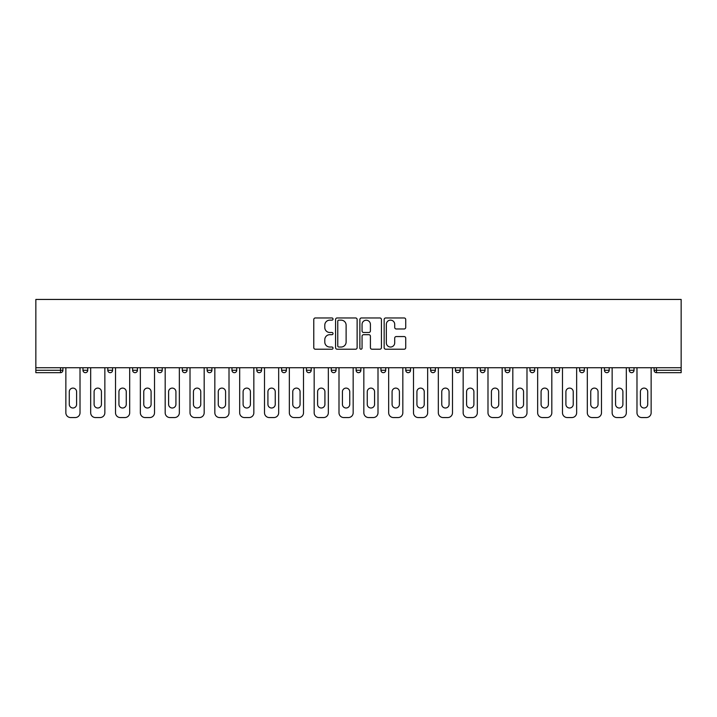 <?xml version="1.0" encoding="UTF-8"?>
<svg xmlns="http://www.w3.org/2000/svg" width="717" height="717" viewBox="0 0 717 717"><rect width="100%" height="100%" fill="white"/><g stroke="black" fill="none" stroke-linecap="round" stroke-linejoin="round"><path stroke-width="1.08" d="M333.029 319.056A1.093 1.093 0 0 0 331.935 317.963L315.337 317.963A1.559 1.559 0 0 0 313.777 319.531L313.777 347.646A1.559 1.559 0 0 0 315.337 349.215L331.935 349.215A1.093 1.093 0 0 0 333.029 348.121A1.093 1.093 0 0 0 331.935 347.028L329.793 347.028A5.001 5.001 0 0 1 324.792 342.027L324.792 339.679A5.001 5.001 0 0 1 329.793 334.687L331.935 334.687A1.093 1.093 0 0 0 333.029 333.593A1.093 1.093 0 0 0 331.935 332.491L329.793 332.491A5.001 5.001 0 0 1 324.792 327.499L324.792 325.151A5.001 5.001 0 0 1 329.793 320.149L331.935 320.149A1.093 1.093 0 0 0 333.029 319.056M404.164 328.978A1.559 1.559 0 0 0 405.723 327.418L405.723 319.531A1.559 1.559 0 0 0 404.164 317.963L385.728 317.963A1.559 1.559 0 0 0 384.16 319.531L384.16 347.646A1.559 1.559 0 0 0 385.728 349.215L404.164 349.215A1.559 1.559 0 0 0 405.723 347.646L405.723 338.119A1.559 1.559 0 0 0 404.164 336.56L396.268 336.56A1.559 1.559 0 0 0 394.708 338.119L394.708 342.843A4.177 4.177 0 0 1 390.532 347.028A4.177 4.177 0 0 1 386.346 342.843L386.346 324.335A4.177 4.177 0 0 1 390.532 320.149A4.177 4.177 0 0 1 394.708 324.335L394.708 327.418A1.559 1.559 0 0 0 396.268 328.978L404.164 328.978M681.15 367.731L35.85 367.731L35.85 299.446L681.15 299.446L681.15 372.67L656.476 372.67A2.384 2.384 0 0 1 654.092 370.277L654.092 367.731L654.092 370.277L681.15 370.277M357.129 319.531A1.559 1.559 0 0 0 355.569 317.963L337.133 317.963A1.559 1.559 0 0 0 335.574 319.531L335.574 347.646A1.559 1.559 0 0 0 337.133 349.215L355.569 349.215A1.559 1.559 0 0 0 357.129 347.646L357.129 319.531M361.431 317.963L379.867 317.963A1.559 1.559 0 0 1 381.426 319.531L381.426 347.646A1.559 1.559 0 0 1 379.867 349.215L371.98 349.215A1.559 1.559 0 0 1 370.411 347.646L370.411 336.246A1.559 1.559 0 0 0 368.852 334.687L363.618 334.687A1.559 1.559 0 0 0 362.058 336.246L362.058 348.121A1.093 1.093 0 0 1 360.965 349.215A1.093 1.093 0 0 1 359.871 348.121L359.871 319.531A1.559 1.559 0 0 1 361.431 317.963M60.524 372.67A2.384 2.384 0 0 0 62.908 370.277L60.524 370.277L60.524 372.67A2.384 2.384 0 0 0 62.908 370.277L62.908 367.731L62.908 370.277A2.384 2.384 0 0 1 60.524 372.67L35.85 372.67L35.85 370.277L60.524 370.277L60.524 367.731M35.85 367.731L35.85 370.277M82.966 367.731L82.966 370.277L82.966 367.731M85.35 372.67A2.384 2.384 0 0 1 82.966 370.277A2.384 2.384 0 0 0 85.35 372.67A2.384 2.384 0 0 0 87.743 370.277L87.743 367.731L87.743 370.277A2.384 2.384 0 0 1 85.35 372.67A2.384 2.384 0 0 1 82.966 370.277L87.743 370.277M107.801 367.731L107.801 370.277L107.801 367.731M112.569 367.731L112.569 370.277L112.569 367.731M132.627 370.277A2.384 2.384 0 0 0 135.02 372.67A2.384 2.384 0 0 0 137.404 370.277A2.384 2.384 0 0 1 135.02 372.67A2.384 2.384 0 0 0 137.404 370.277L137.404 367.731L137.404 370.277L132.627 370.277A2.384 2.384 0 0 0 135.02 372.67A2.384 2.384 0 0 1 132.627 370.277L132.627 367.731M157.462 367.731L157.462 370.277L157.462 367.731M162.239 367.731L162.239 370.277L162.239 367.731M182.288 367.731L182.288 370.277L182.288 367.731M187.065 367.731L187.065 370.277L187.065 367.731M211.9 367.731L211.9 370.277L207.123 370.277A2.384 2.384 0 0 0 209.507 372.67A2.384 2.384 0 0 1 207.123 370.277L207.123 367.731M231.958 367.731L231.958 370.277L231.958 367.731M236.727 367.731L236.727 370.277L236.727 367.731M256.785 367.731L256.785 370.277L256.785 367.731M261.562 367.731L261.562 370.277A2.384 2.384 0 0 1 259.178 372.67A2.384 2.384 0 0 1 256.785 370.277L261.562 370.277A2.384 2.384 0 0 1 259.178 372.67M281.62 367.731L281.62 370.277L281.62 367.731M286.397 367.731L286.397 370.277L286.397 367.731M306.446 367.731L306.446 370.277L306.446 367.731M311.223 367.731L311.223 370.277L311.223 367.731M331.281 370.277A2.384 2.384 0 0 0 333.665 372.67A2.384 2.384 0 0 0 336.058 370.277A2.384 2.384 0 0 1 333.665 372.67A2.384 2.384 0 0 0 336.058 370.277L336.058 367.731L336.058 370.277L331.281 370.277A2.384 2.384 0 0 0 333.665 372.67A2.384 2.384 0 0 1 331.281 370.277L331.281 367.731M356.116 367.731L356.116 370.277L356.116 367.731M360.884 367.731L360.884 370.277L360.884 367.731M380.942 367.731L380.942 370.277L380.942 367.731M385.719 367.731L385.719 370.277L385.719 367.731M410.554 367.731L410.554 370.277A2.384 2.384 0 0 1 408.161 372.67A2.384 2.384 0 0 1 405.777 370.277L405.777 367.731M435.38 367.731L435.38 370.277A2.384 2.384 0 0 1 432.996 372.67A2.384 2.384 0 0 1 430.603 370.277L430.603 367.731M460.215 367.731L460.215 370.277A2.384 2.384 0 0 1 457.822 372.67A2.384 2.384 0 0 1 455.438 370.277L455.438 367.731M485.042 367.731L485.042 370.277A2.384 2.384 0 0 1 482.658 372.67A2.384 2.384 0 0 1 480.273 370.277L480.273 367.731M507.493 372.67A2.384 2.384 0 0 0 509.877 370.277L509.877 367.731L509.877 370.277A2.384 2.384 0 0 1 507.493 372.67A2.384 2.384 0 0 1 505.1 370.277L505.1 367.731M534.712 367.731L534.712 370.277A2.384 2.384 0 0 1 532.319 372.67A2.384 2.384 0 0 1 529.935 370.277L529.935 367.731M554.761 367.731L554.761 370.277L554.761 367.731M559.538 367.731L559.538 370.277A2.384 2.384 0 0 1 557.154 372.67A2.384 2.384 0 0 1 554.761 370.277L559.538 370.277A2.384 2.384 0 0 1 557.154 372.67M581.98 372.67A2.384 2.384 0 0 0 584.373 370.277L584.373 367.731L584.373 370.277A2.384 2.384 0 0 1 581.98 372.67A2.384 2.384 0 0 1 579.596 370.277L579.596 367.731M604.431 367.731L604.431 370.277L604.431 367.731M609.199 367.731L609.199 370.277A2.384 2.384 0 0 1 606.815 372.67A2.384 2.384 0 0 1 604.431 370.277L609.199 370.277A2.384 2.384 0 0 1 606.815 372.67A2.384 2.384 0 0 0 609.199 370.277M629.257 370.277A2.384 2.384 0 0 0 631.65 372.67A2.384 2.384 0 0 0 634.034 370.277L634.034 367.731L634.034 370.277L629.257 370.277A2.384 2.384 0 0 0 631.65 372.67A2.384 2.384 0 0 1 629.257 370.277L629.257 367.731M110.185 372.67A2.384 2.384 0 0 1 107.801 370.277A2.384 2.384 0 0 0 110.185 372.67A2.384 2.384 0 0 0 112.569 370.277A2.384 2.384 0 0 1 110.185 372.67A2.384 2.384 0 0 1 107.801 370.277L112.569 370.277A2.384 2.384 0 0 1 110.185 372.67M159.846 372.67A2.384 2.384 0 0 1 157.462 370.277A2.384 2.384 0 0 0 159.846 372.67A2.384 2.384 0 0 0 162.239 370.277A2.384 2.384 0 0 1 159.846 372.67A2.384 2.384 0 0 1 157.462 370.277L162.239 370.277A2.384 2.384 0 0 1 159.846 372.67M184.681 372.67A2.384 2.384 0 0 1 182.288 370.277A2.384 2.384 0 0 0 184.681 372.67A2.384 2.384 0 0 0 187.065 370.277A2.384 2.384 0 0 1 184.681 372.67A2.384 2.384 0 0 1 182.288 370.277L187.065 370.277A2.384 2.384 0 0 1 184.681 372.67M209.507 372.67A2.384 2.384 0 0 0 211.9 370.277A2.384 2.384 0 0 1 209.507 372.67A2.384 2.384 0 0 1 207.123 370.277M234.342 372.67A2.384 2.384 0 0 1 231.958 370.277L236.727 370.277A2.384 2.384 0 0 1 234.342 372.67A2.384 2.384 0 0 0 236.727 370.277M284.004 372.67A2.384 2.384 0 0 1 281.62 370.277A2.384 2.384 0 0 0 284.004 372.67A2.384 2.384 0 0 0 286.397 370.277A2.384 2.384 0 0 1 284.004 372.67A2.384 2.384 0 0 1 281.62 370.277L286.397 370.277M308.839 372.67A2.384 2.384 0 0 1 306.446 370.277A2.384 2.384 0 0 0 308.839 372.67A2.384 2.384 0 0 0 311.223 370.277A2.384 2.384 0 0 1 308.839 372.67A2.384 2.384 0 0 1 306.446 370.277L311.223 370.277A2.384 2.384 0 0 1 308.839 372.67M358.5 372.67A2.384 2.384 0 0 1 356.116 370.277L360.884 370.277A2.384 2.384 0 0 1 358.5 372.67A2.384 2.384 0 0 0 360.884 370.277M383.335 372.67A2.384 2.384 0 0 1 380.942 370.277A2.384 2.384 0 0 0 383.335 372.67A2.384 2.384 0 0 0 385.719 370.277A2.384 2.384 0 0 1 383.335 372.67A2.384 2.384 0 0 1 380.942 370.277L385.719 370.277M338.854 320.149A1.093 1.093 0 0 0 337.761 321.243L337.761 345.935A1.093 1.093 0 0 0 338.854 347.028L341.122 347.028A5.001 5.001 0 0 0 346.114 342.027L346.114 325.151A5.001 5.001 0 0 0 341.122 320.149L338.854 320.149M370.411 324.407A4.177 4.177 0 0 0 366.235 320.23A4.177 4.177 0 0 0 362.058 324.407L362.058 330.931A1.559 1.559 0 0 0 363.618 332.491L368.852 332.491A1.559 1.559 0 0 0 370.411 330.931L370.411 324.407M76.602 391.769A3.657 3.657 0 0 0 72.937 388.103A3.657 3.657 0 0 0 69.28 391.769A3.657 3.657 0 0 1 72.937 388.103A3.657 3.657 0 0 1 76.602 391.769L76.602 404.343A3.657 3.657 0 0 1 72.937 408A3.657 3.657 0 0 1 69.28 404.343A3.657 3.657 0 0 0 72.937 408A3.657 3.657 0 0 0 76.602 404.343M65.856 367.731L65.856 412.777L65.856 367.731M70.633 417.554L75.249 417.554L70.633 417.554A4.777 4.777 0 0 1 65.856 412.777M80.017 367.731L80.017 412.777L80.017 367.731M69.28 404.343L69.28 391.769M75.249 417.554A4.777 4.777 0 0 0 80.017 412.777M101.429 391.769A3.657 3.657 0 0 0 97.772 388.103A3.657 3.657 0 0 0 94.106 391.769A3.657 3.657 0 0 1 97.772 388.103A3.657 3.657 0 0 1 101.429 391.769L101.429 404.343A3.657 3.657 0 0 1 97.772 408A3.657 3.657 0 0 1 94.106 404.343A3.657 3.657 0 0 0 97.772 408A3.657 3.657 0 0 0 101.429 404.343M90.683 367.731L90.683 412.777L90.683 367.731M95.46 417.554L100.075 417.554L95.46 417.554A4.777 4.777 0 0 1 90.683 412.777M104.852 367.731L104.852 412.777L104.852 367.731M126.264 391.769A3.657 3.657 0 0 0 122.598 388.103A3.657 3.657 0 0 0 118.941 391.769A3.657 3.657 0 0 1 122.598 388.103A3.657 3.657 0 0 1 126.264 391.769L126.264 404.343A3.657 3.657 0 0 1 122.598 408A3.657 3.657 0 0 1 118.941 404.343A3.657 3.657 0 0 0 122.598 408A3.657 3.657 0 0 0 126.264 404.343M115.518 367.731L115.518 412.777L115.518 367.731M120.295 417.554L124.91 417.554L120.295 417.554A4.777 4.777 0 0 1 115.518 412.777M129.687 367.731L129.687 412.777L129.687 367.731M151.09 391.769A3.657 3.657 0 0 0 147.433 388.103A3.657 3.657 0 0 0 143.767 391.769A3.657 3.657 0 0 1 147.433 388.103A3.657 3.657 0 0 1 151.09 391.769L151.09 404.343A3.657 3.657 0 0 1 147.433 408A3.657 3.657 0 0 1 143.767 404.343A3.657 3.657 0 0 0 147.433 408A3.657 3.657 0 0 0 151.09 404.343M140.353 367.731L140.353 412.777L140.353 367.731M145.121 417.554L149.736 417.554L145.121 417.554A4.777 4.777 0 0 1 140.353 412.777M154.513 367.731L154.513 412.777L154.513 367.731M175.925 391.769A3.657 3.657 0 0 0 172.268 388.103A3.657 3.657 0 0 0 168.603 391.769A3.657 3.657 0 0 1 172.268 388.103A3.657 3.657 0 0 1 175.925 391.769L175.925 404.343A3.657 3.657 0 0 1 172.268 408A3.657 3.657 0 0 1 168.603 404.343A3.657 3.657 0 0 0 172.268 408A3.657 3.657 0 0 0 175.925 404.343M165.179 367.731L165.179 412.777L165.179 367.731M169.956 417.554L174.572 417.554L169.956 417.554A4.777 4.777 0 0 1 165.179 412.777M179.349 367.731L179.349 412.777L179.349 367.731M200.76 391.769A3.657 3.657 0 0 0 197.094 388.103A3.657 3.657 0 0 0 193.438 391.769A3.657 3.657 0 0 1 197.094 388.103A3.657 3.657 0 0 1 200.76 391.769L200.76 404.343A3.657 3.657 0 0 1 197.094 408A3.657 3.657 0 0 1 193.438 404.343A3.657 3.657 0 0 0 197.094 408A3.657 3.657 0 0 0 200.76 404.343M190.014 367.731L190.014 412.777L190.014 367.731M194.791 417.554L199.407 417.554L194.791 417.554A4.777 4.777 0 0 1 190.014 412.777M204.175 367.731L204.175 412.777L204.175 367.731M94.106 404.343L94.106 391.769M100.075 417.554A4.777 4.777 0 0 0 104.852 412.777M118.941 404.343L118.941 391.769M124.91 417.554A4.777 4.777 0 0 0 129.687 412.777M143.767 404.343L143.767 391.769M149.736 417.554A4.777 4.777 0 0 0 154.513 412.777M168.603 404.343L168.603 391.769M174.572 417.554A4.777 4.777 0 0 0 179.349 412.777M193.438 404.343L193.438 391.769M199.407 417.554A4.777 4.777 0 0 0 204.175 412.777M225.586 391.769A3.657 3.657 0 0 0 221.929 388.103A3.657 3.657 0 0 0 218.264 391.769A3.657 3.657 0 0 1 221.929 388.103A3.657 3.657 0 0 1 225.586 391.769L225.586 404.343A3.657 3.657 0 0 1 221.929 408A3.657 3.657 0 0 1 218.264 404.343A3.657 3.657 0 0 0 221.929 408A3.657 3.657 0 0 0 225.586 404.343M214.84 367.731L214.84 412.777L214.84 367.731M219.617 417.554L224.233 417.554L219.617 417.554A4.777 4.777 0 0 1 214.84 412.777M229.01 367.731L229.01 412.777L229.01 367.731M218.264 404.343L218.264 391.769M224.233 417.554A4.777 4.777 0 0 0 229.01 412.777M250.421 391.769A3.657 3.657 0 0 0 246.756 388.103A3.657 3.657 0 0 0 243.099 391.769A3.657 3.657 0 0 1 246.756 388.103A3.657 3.657 0 0 1 250.421 391.769L250.421 404.343A3.657 3.657 0 0 1 246.756 408A3.657 3.657 0 0 1 243.099 404.343A3.657 3.657 0 0 0 246.756 408A3.657 3.657 0 0 0 250.421 404.343M239.675 367.731L239.675 412.777L239.675 367.731M244.452 417.554L249.068 417.554L244.452 417.554A4.777 4.777 0 0 1 239.675 412.777M253.845 367.731L253.845 412.777L253.845 367.731M243.099 404.343L243.099 391.769M249.068 417.554A4.777 4.777 0 0 0 253.845 412.777M275.247 391.769A3.657 3.657 0 0 0 271.591 388.103A3.657 3.657 0 0 0 267.925 391.769A3.657 3.657 0 0 1 271.591 388.103A3.657 3.657 0 0 1 275.247 391.769L275.247 404.343A3.657 3.657 0 0 1 271.591 408A3.657 3.657 0 0 1 267.925 404.343A3.657 3.657 0 0 0 271.591 408A3.657 3.657 0 0 0 275.247 404.343M264.51 367.731L264.51 412.777L264.51 367.731M269.278 417.554L273.894 417.554L269.278 417.554A4.777 4.777 0 0 1 264.51 412.777M278.671 367.731L278.671 412.777L278.671 367.731M267.925 404.343L267.925 391.769M273.894 417.554A4.777 4.777 0 0 0 278.671 412.777M300.082 391.769A3.657 3.657 0 0 0 296.426 388.103A3.657 3.657 0 0 0 292.76 391.769A3.657 3.657 0 0 1 296.426 388.103A3.657 3.657 0 0 1 300.082 391.769L300.082 404.343A3.657 3.657 0 0 1 296.426 408A3.657 3.657 0 0 1 292.76 404.343A3.657 3.657 0 0 0 296.426 408A3.657 3.657 0 0 0 300.082 404.343M289.336 367.731L289.336 412.777L289.336 367.731M294.113 417.554L298.729 417.554L294.113 417.554A4.777 4.777 0 0 1 289.336 412.777M303.506 367.731L303.506 412.777L303.506 367.731M292.76 404.343L292.76 391.769M298.729 417.554A4.777 4.777 0 0 0 303.506 412.777M324.918 391.769A3.657 3.657 0 0 0 321.252 388.103A3.657 3.657 0 0 0 317.595 391.769A3.657 3.657 0 0 1 321.252 388.103A3.657 3.657 0 0 1 324.918 391.769L324.918 404.343A3.657 3.657 0 0 1 321.252 408A3.657 3.657 0 0 1 317.595 404.343A3.657 3.657 0 0 0 321.252 408A3.657 3.657 0 0 0 324.918 404.343M314.171 367.731L314.171 412.777L314.171 367.731M318.948 417.554L323.564 417.554L318.948 417.554A4.777 4.777 0 0 1 314.171 412.777M328.332 367.731L328.332 412.777L328.332 367.731M317.595 404.343L317.595 391.769M323.564 417.554A4.777 4.777 0 0 0 328.332 412.777M349.744 391.769A3.657 3.657 0 0 0 346.087 388.103A3.657 3.657 0 0 0 342.421 391.769A3.657 3.657 0 0 1 346.087 388.103A3.657 3.657 0 0 1 349.744 391.769L349.744 404.343A3.657 3.657 0 0 1 346.087 408A3.657 3.657 0 0 1 342.421 404.343A3.657 3.657 0 0 0 346.087 408A3.657 3.657 0 0 0 349.744 404.343M338.998 367.731L338.998 412.777L338.998 367.731M343.775 417.554L348.39 417.554L343.775 417.554A4.777 4.777 0 0 1 338.998 412.777M353.167 367.731L353.167 412.777L353.167 367.731M342.421 404.343L342.421 391.769M348.39 417.554A4.777 4.777 0 0 0 353.167 412.777M374.579 391.769A3.657 3.657 0 0 0 370.913 388.103A3.657 3.657 0 0 0 367.256 391.769A3.657 3.657 0 0 1 370.913 388.103A3.657 3.657 0 0 1 374.579 391.769L374.579 404.343A3.657 3.657 0 0 1 370.913 408A3.657 3.657 0 0 1 367.256 404.343A3.657 3.657 0 0 0 370.913 408A3.657 3.657 0 0 0 374.579 404.343M363.833 367.731L363.833 412.777L363.833 367.731M368.61 417.554L373.225 417.554L368.61 417.554A4.777 4.777 0 0 1 363.833 412.777M378.002 367.731L378.002 412.777L378.002 367.731M367.256 404.343L367.256 391.769M373.225 417.554A4.777 4.777 0 0 0 378.002 412.777M399.405 391.769A3.657 3.657 0 0 0 395.748 388.103A3.657 3.657 0 0 0 392.082 391.769A3.657 3.657 0 0 1 395.748 388.103A3.657 3.657 0 0 1 399.405 391.769L399.405 404.343A3.657 3.657 0 0 1 395.748 408A3.657 3.657 0 0 1 392.082 404.343A3.657 3.657 0 0 0 395.748 408A3.657 3.657 0 0 0 399.405 404.343M388.668 367.731L388.668 412.777L388.668 367.731M393.436 417.554L398.052 417.554L393.436 417.554A4.777 4.777 0 0 1 388.668 412.777M402.829 367.731L402.829 412.777L402.829 367.731M392.082 404.343L392.082 391.769M398.052 417.554A4.777 4.777 0 0 0 402.829 412.777M424.24 391.769A3.657 3.657 0 0 0 420.574 388.103A3.657 3.657 0 0 0 416.918 391.769A3.657 3.657 0 0 1 420.574 388.103A3.657 3.657 0 0 1 424.24 391.769L424.24 404.343A3.657 3.657 0 0 1 420.574 408A3.657 3.657 0 0 1 416.918 404.343A3.657 3.657 0 0 0 420.574 408A3.657 3.657 0 0 0 424.24 404.343M413.494 367.731L413.494 412.777L413.494 367.731M418.271 417.554L422.887 417.554L418.271 417.554A4.777 4.777 0 0 1 413.494 412.777M427.664 367.731L427.664 412.777L427.664 367.731M416.918 404.343L416.918 391.769M422.887 417.554A4.777 4.777 0 0 0 427.664 412.777M449.075 391.769A3.657 3.657 0 0 0 445.409 388.103A3.657 3.657 0 0 0 441.753 391.769A3.657 3.657 0 0 1 445.409 388.103A3.657 3.657 0 0 1 449.075 391.769L449.075 404.343A3.657 3.657 0 0 1 445.409 408A3.657 3.657 0 0 1 441.753 404.343A3.657 3.657 0 0 0 445.409 408A3.657 3.657 0 0 0 449.075 404.343M438.329 367.731L438.329 412.777L438.329 367.731M443.106 417.554L447.722 417.554L443.106 417.554A4.777 4.777 0 0 1 438.329 412.777M452.49 367.731L452.49 412.777L452.49 367.731M441.753 404.343L441.753 391.769M447.722 417.554A4.777 4.777 0 0 0 452.49 412.777M473.901 391.769A3.657 3.657 0 0 0 470.244 388.103A3.657 3.657 0 0 0 466.579 391.769A3.657 3.657 0 0 1 470.244 388.103A3.657 3.657 0 0 1 473.901 391.769L473.901 404.343A3.657 3.657 0 0 1 470.244 408A3.657 3.657 0 0 1 466.579 404.343A3.657 3.657 0 0 0 470.244 408A3.657 3.657 0 0 0 473.901 404.343M463.155 367.731L463.155 412.777L463.155 367.731M467.932 417.554L472.548 417.554L467.932 417.554A4.777 4.777 0 0 1 463.155 412.777M477.325 367.731L477.325 412.777L477.325 367.731M466.579 404.343L466.579 391.769M472.548 417.554A4.777 4.777 0 0 0 477.325 412.777M498.736 391.769A3.657 3.657 0 0 0 495.071 388.103A3.657 3.657 0 0 0 491.414 391.769A3.657 3.657 0 0 1 495.071 388.103A3.657 3.657 0 0 1 498.736 391.769L498.736 404.343A3.657 3.657 0 0 1 495.071 408A3.657 3.657 0 0 1 491.414 404.343A3.657 3.657 0 0 0 495.071 408A3.657 3.657 0 0 0 498.736 404.343M487.99 367.731L487.99 412.777L487.99 367.731M492.767 417.554L497.383 417.554L492.767 417.554A4.777 4.777 0 0 1 487.99 412.777M502.16 367.731L502.16 412.777L502.16 367.731M491.414 404.343L491.414 391.769M497.383 417.554A4.777 4.777 0 0 0 502.16 412.777M523.562 391.769A3.657 3.657 0 0 0 519.906 388.103A3.657 3.657 0 0 0 516.24 391.769A3.657 3.657 0 0 1 519.906 388.103A3.657 3.657 0 0 1 523.562 391.769L523.562 404.343A3.657 3.657 0 0 1 519.906 408A3.657 3.657 0 0 1 516.24 404.343A3.657 3.657 0 0 0 519.906 408A3.657 3.657 0 0 0 523.562 404.343M512.825 367.731L512.825 412.777L512.825 367.731M517.593 417.554L522.209 417.554L517.593 417.554A4.777 4.777 0 0 1 512.825 412.777M526.986 367.731L526.986 412.777L526.986 367.731M516.24 404.343L516.24 391.769M522.209 417.554A4.777 4.777 0 0 0 526.986 412.777M548.397 391.769A3.657 3.657 0 0 0 544.732 388.103A3.657 3.657 0 0 0 541.075 391.769A3.657 3.657 0 0 1 544.732 388.103A3.657 3.657 0 0 1 548.397 391.769L548.397 404.343A3.657 3.657 0 0 1 544.732 408A3.657 3.657 0 0 1 541.075 404.343A3.657 3.657 0 0 0 544.732 408A3.657 3.657 0 0 0 548.397 404.343M537.651 367.731L537.651 412.777L537.651 367.731M542.428 417.554L547.044 417.554L542.428 417.554A4.777 4.777 0 0 1 537.651 412.777M551.821 367.731L551.821 412.777L551.821 367.731M541.075 404.343L541.075 391.769M547.044 417.554A4.777 4.777 0 0 0 551.821 412.777M573.233 391.769A3.657 3.657 0 0 0 569.567 388.103A3.657 3.657 0 0 0 565.91 391.769A3.657 3.657 0 0 1 569.567 388.103A3.657 3.657 0 0 1 573.233 391.769L573.233 404.343A3.657 3.657 0 0 1 569.567 408A3.657 3.657 0 0 1 565.91 404.343A3.657 3.657 0 0 0 569.567 408A3.657 3.657 0 0 0 573.233 404.343M562.486 367.731L562.486 412.777L562.486 367.731M567.264 417.554L571.879 417.554L567.264 417.554A4.777 4.777 0 0 1 562.486 412.777M576.647 367.731L576.647 412.777L576.647 367.731M565.91 404.343L565.91 391.769M571.879 417.554A4.777 4.777 0 0 0 576.647 412.777M598.059 391.769A3.657 3.657 0 0 0 594.402 388.103A3.657 3.657 0 0 0 590.736 391.769A3.657 3.657 0 0 1 594.402 388.103A3.657 3.657 0 0 1 598.059 391.769L598.059 404.343A3.657 3.657 0 0 1 594.402 408A3.657 3.657 0 0 1 590.736 404.343A3.657 3.657 0 0 0 594.402 408A3.657 3.657 0 0 0 598.059 404.343M587.313 367.731L587.313 412.777L587.313 367.731M592.09 417.554L596.705 417.554L592.09 417.554A4.777 4.777 0 0 1 587.313 412.777M601.482 367.731L601.482 412.777L601.482 367.731M590.736 404.343L590.736 391.769M596.705 417.554A4.777 4.777 0 0 0 601.482 412.777M622.894 391.769A3.657 3.657 0 0 0 619.228 388.103A3.657 3.657 0 0 0 615.571 391.769A3.657 3.657 0 0 1 619.228 388.103A3.657 3.657 0 0 1 622.894 391.769L622.894 404.343A3.657 3.657 0 0 1 619.228 408A3.657 3.657 0 0 1 615.571 404.343A3.657 3.657 0 0 0 619.228 408A3.657 3.657 0 0 0 622.894 404.343M612.148 367.731L612.148 412.777L612.148 367.731M616.925 417.554L621.54 417.554L616.925 417.554A4.777 4.777 0 0 1 612.148 412.777M626.317 367.731L626.317 412.777L626.317 367.731M615.571 404.343L615.571 391.769M621.54 417.554A4.777 4.777 0 0 0 626.317 412.777M647.72 391.769A3.657 3.657 0 0 0 644.063 388.103A3.657 3.657 0 0 0 640.398 391.769A3.657 3.657 0 0 1 644.063 388.103A3.657 3.657 0 0 1 647.72 391.769L647.72 404.343A3.657 3.657 0 0 1 644.063 408A3.657 3.657 0 0 1 640.398 404.343A3.657 3.657 0 0 0 644.063 408A3.657 3.657 0 0 0 647.72 404.343M636.983 367.731L636.983 412.777L636.983 367.731M641.751 417.554L646.367 417.554L641.751 417.554A4.777 4.777 0 0 1 636.983 412.777M651.144 367.731L651.144 412.777L651.144 367.731M640.398 404.343L640.398 391.769M646.367 417.554A4.777 4.777 0 0 0 651.144 412.777M656.476 367.731L656.476 372.67M408.161 372.67A2.384 2.384 0 0 0 410.554 370.277L405.777 370.277M432.996 372.67A2.384 2.384 0 0 0 435.38 370.277L430.603 370.277M457.822 372.67A2.384 2.384 0 0 0 460.215 370.277L455.438 370.277M482.658 372.67A2.384 2.384 0 0 0 485.042 370.277L480.273 370.277M509.877 370.277L505.1 370.277M532.319 372.67A2.384 2.384 0 0 0 534.712 370.277L529.935 370.277M584.373 370.277L579.596 370.277M631.65 372.67A2.384 2.384 0 0 0 634.034 370.277"/></g></svg>
